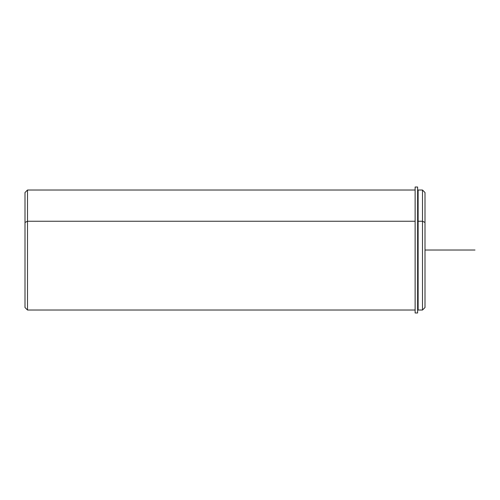 <?xml version="1.0" encoding="UTF-8"?>
<svg xmlns="http://www.w3.org/2000/svg" width="500" height="500" viewBox="0 0 500 500"><rect width="100%" height="100%" fill="white"/><g stroke="black" fill="none" stroke-linecap="round" stroke-linejoin="round"><path stroke-width="0.75" d="M417.625 222.1L418.125 222.1L417.625 222.1M425 300.025L425 222.456L422.5 221.256L422.5 190.025L422.5 221.256L418.125 221.256L422.5 221.256L422.5 310.025L418.125 310.025L418.125 221.256L418.125 308.275L417.625 308.275M418.125 221.256L418.125 190.025L422.5 190.025L425 192.525L425 307.525L422.5 310.025L422.5 221.256L425 222.456M415.125 310.025L27.5 310.025L25 307.525L25 222.456L27.5 221.256L27.5 310.025L27.5 221.256L415.125 221.256L27.5 221.256L27.5 190.025L27.5 221.256L25 222.456L25 300.025M25 222.456L25 192.525L27.5 190.025L415.125 190.025M417.625 187.025L417.625 312.975L415.125 312.975L415.125 187.025L417.625 187.025M415.125 191.775L415.125 312.975L417.625 312.975L417.625 187.65L417.625 191.775L418.125 191.775M425 250.025L475 250.025"/></g></svg>
